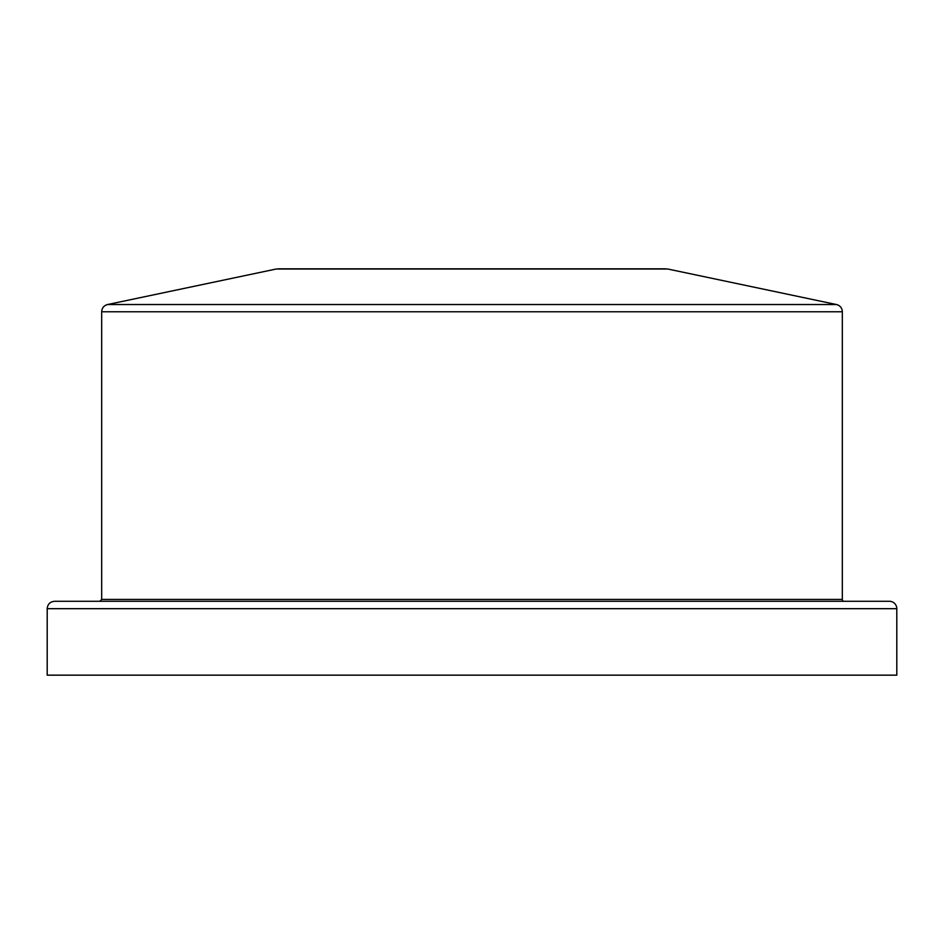 <?xml version="1.0" encoding="UTF-8"?>
<svg xmlns="http://www.w3.org/2000/svg" width="944" height="944" viewBox="0 0 944 944"><rect width="100%" height="100%" fill="white"/><g stroke="black" fill="none" stroke-linecap="round" stroke-linejoin="round"><path stroke-width="1.42" d="M47.2 608.679L47.2 675.161L896.8 675.161L896.8 608.679A7.387 7.387 0 0 0 889.413 601.293L54.587 601.293C50.056 601.765 47.601 604.231 47.2 608.679L896.8 608.679M844.16 601.293A1.853 1.853 0 0 1 842.319 599.44L842.319 311.768A7.387 7.387 0 0 0 836.455 304.534L107.545 304.534C103.899 305.573 101.94 307.98 101.681 311.768L842.319 311.768M99.84 601.293L101.681 599.44L842.319 599.44M107.545 304.534L276.167 269.028L667.833 269.028L836.455 304.534M101.681 599.44L101.681 311.768M276.167 269.028L665.933 268.839L278.067 268.839"/></g></svg>
